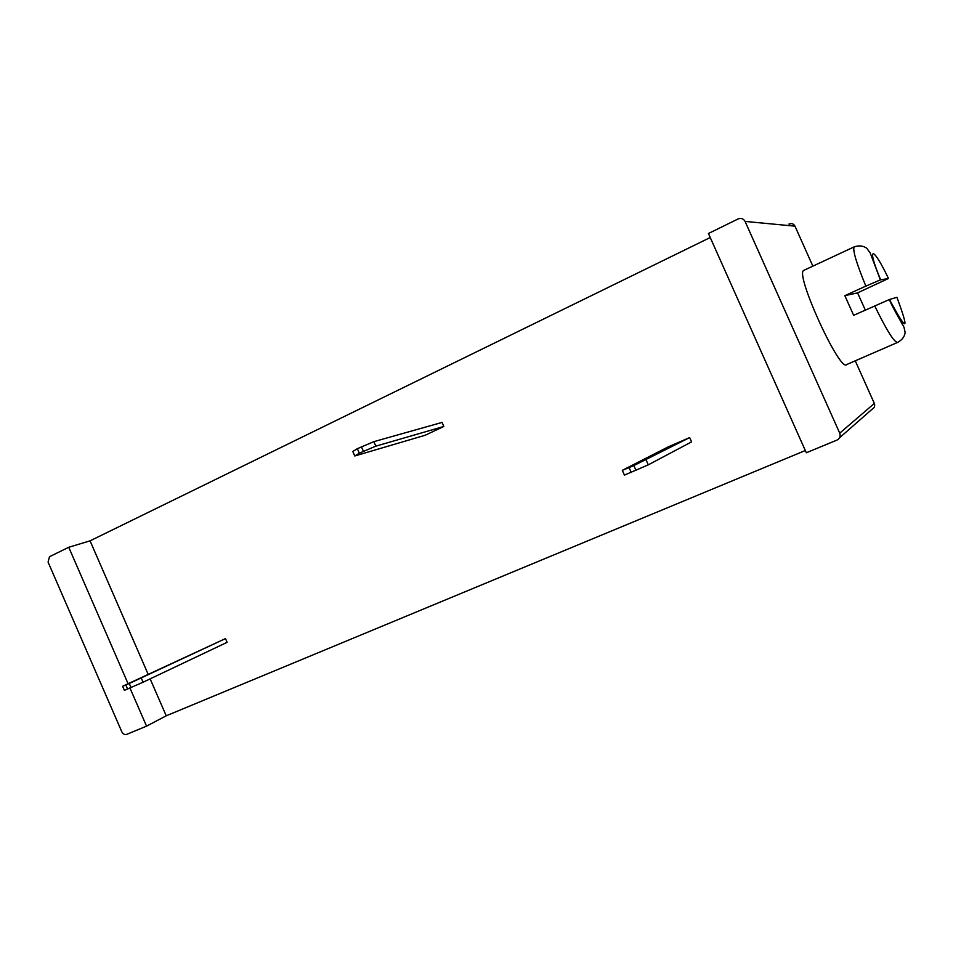 <?xml version="1.0" encoding="UTF-8"?>
<svg xmlns="http://www.w3.org/2000/svg" width="953" height="953" viewBox="0 0 953 953"><rect width="100%" height="100%" fill="white"/><g stroke="black" fill="none" stroke-linecap="round" stroke-linejoin="round"><path stroke-width="1.43" d="M708.436 233.497L738.075 218.964C741.136 217.808 743.471 218.63 745.079 221.418L839.724 433.162C840.749 436.236 839.807 438.559 836.913 440.107L806.321 452.77L708.436 233.497M148.144 674.271L90.058 540.839L710.235 237.523M90.058 540.839L68.747 547.272L49.485 556.719L48.079 562.115L121.817 731.797C123.032 734.084 124.664 734.942 126.689 734.37L146.548 726.15L166.227 715.81L150.145 678.87M897.285 342.556L846.752 364.511C840.284 373.457 794.576 273.499 803.748 270.39L804.177 270.187M805.321 450.531L166.227 715.81M146.548 726.15L129.989 688.078M128.071 683.682L68.747 547.272M631.22 472.45L629.075 467.625L622.321 470.317L668.208 446.874L689.662 437.582L691.58 441.882L648.266 464.85L624.441 475.106L622.357 470.413M127.607 689.102L125.82 684.993L122.615 686.267L225.492 638.593L227.124 642.322L143.105 682.205L124.402 690.353L122.639 686.315M357.339 448.696L373.838 441.656L442.049 422.429L443.836 426.467L425.133 435.259L354.766 455.975L359.317 453.199L357.339 448.696L352.801 451.496L354.635 455.689M854.519 246.708L854.15 246.875C852.518 250.067 856.413 263.159 865.848 286.114L880.381 279.896L888.47 278.49L857.569 292.881L865.324 310.094M874.711 305.901C886.802 330.62 894.45 342.782 897.666 342.389C902.098 339.959 904.588 336.671 905.136 332.514L903.992 327.213C903.551 326.093 894.283 310.678 889.232 299.587L853.65 315.324L844.846 295.656L865.848 286.114M629.075 467.625L633.84 465.564L635.985 470.401M689.662 437.582L633.84 465.564M125.82 684.993L129.251 683.504L131.049 687.625M225.492 638.593L129.251 683.504M443.836 426.467L375.816 446.147L359.317 453.199M857.569 292.881L844.846 295.656M896.904 297.3L889.471 299.504C907.244 332.609 909.722 331.858 896.892 297.265M790.275 225.635L789.001 224.003C791.598 223.05 793.575 223.741 794.933 226.075L812.861 266.137M794.969 226.159L745.079 221.418M855.258 360.818L874.354 403.476C875.211 406.049 874.401 408.003 871.959 409.325L839.51 437.82M874.342 403.429L839.724 433.162M646.134 460.025L648.266 464.85M141.318 678.107L143.105 682.205M373.838 441.656L375.816 446.147M888.47 278.49C872.924 245.707 866.027 244.897 880.643 279.837M361.413 446.754L363.403 451.257M880.381 279.896L870.22 253.022L866.753 248.221C863.168 245.707 858.963 245.255 854.15 246.875L803.748 270.39"/></g></svg>
